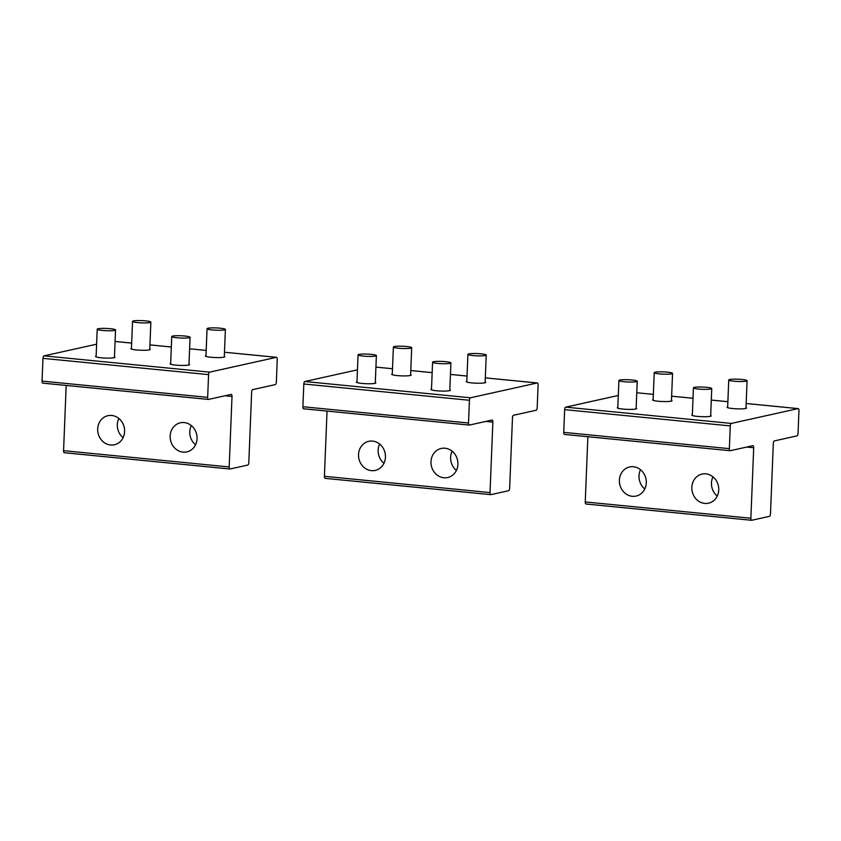<?xml version="1.0" encoding="UTF-8"?>
<svg xmlns="http://www.w3.org/2000/svg" width="841" height="841" viewBox="0 0 841 841"><rect width="100%" height="100%" fill="white"/><g stroke="black" fill="none" stroke-linecap="round" stroke-linejoin="round"><path stroke-width="1.26" d="M114.565 330.408A9.167 1.135 2.3 0 0 115.543 329.945A9.167 1.135 2.3 0 0 108.51 328.558A9.167 1.135 2.3 0 0 98.187 328.736A9.167 1.135 2.3 0 0 97.209 329.209A9.167 1.135 2.3 0 0 104.242 330.597A9.167 1.135 2.3 0 0 114.565 330.408M149.887 322.566A9.167 1.135 2.3 0 0 150.865 322.103A9.167 1.135 2.3 0 0 143.832 320.715A9.167 1.135 2.3 0 0 133.509 320.905A9.167 1.135 2.3 0 0 132.531 321.367A9.167 1.135 2.3 0 0 139.564 322.755A9.167 1.135 2.3 0 0 149.887 322.566M189.088 337.735A9.167 1.135 2.3 0 0 190.066 337.273A9.167 1.135 2.3 0 0 183.033 335.885A9.167 1.135 2.3 0 0 172.71 336.064A9.167 1.135 2.3 0 0 171.743 336.537A9.167 1.135 2.3 0 0 178.765 337.924A9.167 1.135 2.3 0 0 189.088 337.735M224.421 329.893A9.167 1.135 2.3 0 0 225.388 329.43A9.167 1.135 2.3 0 0 218.355 328.043A9.167 1.135 2.3 0 0 208.032 328.221A9.167 1.135 2.3 0 0 207.065 328.694A9.167 1.135 2.3 0 0 214.087 330.082A9.167 1.135 2.3 0 0 224.421 329.893M375.412 356.048A9.167 1.135 2.3 0 0 376.379 355.585A9.167 1.135 2.3 0 0 369.346 354.198A9.167 1.135 2.3 0 0 359.023 354.387A9.167 1.135 2.3 0 0 358.056 354.849A9.167 1.135 2.3 0 0 365.089 356.237A9.167 1.135 2.3 0 0 375.412 356.048M636.259 381.688A9.167 1.135 2.3 0 0 637.226 381.225A9.167 1.135 2.3 0 0 630.193 379.838A9.167 1.135 2.3 0 0 619.87 380.027A9.167 1.135 2.3 0 0 618.902 380.489A9.167 1.135 2.3 0 0 625.935 381.877A9.167 1.135 2.3 0 0 636.259 381.688M449.935 363.375A9.167 1.135 2.3 0 0 450.913 362.913A9.167 1.135 2.3 0 0 443.88 361.525A9.167 1.135 2.3 0 0 433.557 361.714A9.167 1.135 2.3 0 0 432.579 362.177A9.167 1.135 2.3 0 0 439.612 363.564A9.167 1.135 2.3 0 0 449.935 363.375M710.782 389.015A9.167 1.135 2.3 0 0 711.749 388.553A9.167 1.135 2.3 0 0 704.726 387.165A9.167 1.135 2.3 0 0 694.393 387.354A9.167 1.135 2.3 0 0 693.426 387.817A9.167 1.135 2.3 0 0 700.458 389.204A9.167 1.135 2.3 0 0 710.782 389.015M410.734 348.206A9.167 1.135 2.3 0 0 411.701 347.743A9.167 1.135 2.3 0 0 404.679 346.355A9.167 1.135 2.3 0 0 394.345 346.545A9.167 1.135 2.3 0 0 393.378 347.007A9.167 1.135 2.3 0 0 400.411 348.395A9.167 1.135 2.3 0 0 410.734 348.206M671.581 373.846A9.167 1.135 2.3 0 0 672.548 373.383A9.167 1.135 2.3 0 0 665.515 371.995A9.167 1.135 2.3 0 0 655.192 372.185A9.167 1.135 2.3 0 0 654.224 372.647A9.167 1.135 2.3 0 0 661.257 374.035A9.167 1.135 2.3 0 0 671.581 373.846M485.257 355.533A9.167 1.135 2.3 0 0 486.235 355.07A9.167 1.135 2.3 0 0 479.202 353.683A9.167 1.135 2.3 0 0 468.879 353.872A9.167 1.135 2.3 0 0 467.901 354.334A9.167 1.135 2.3 0 0 474.934 355.722A9.167 1.135 2.3 0 0 485.257 355.533M746.104 381.173A9.167 1.135 2.3 0 0 747.081 380.71A9.167 1.135 2.3 0 0 740.048 379.323A9.167 1.135 2.3 0 0 729.725 379.512A9.167 1.135 2.3 0 0 728.748 379.974A9.167 1.135 2.3 0 0 735.78 381.362A9.167 1.135 2.3 0 0 746.104 381.173M432.926 454.75A14.907 13.393 77.5 0 1 441.22 448.453A14.907 13.393 77.5 0 1 455.296 454.75A14.907 13.393 77.5 0 1 455.98 471.244A14.907 13.393 77.5 0 1 447.685 477.541A14.907 13.393 77.5 0 1 433.599 471.244A14.907 13.393 77.5 0 1 432.926 454.75M456.4 470.434A14.907 13.393 77.5 0 1 452.132 451.197M490.03 492.584L492.858 422.108A2.292 0.967 -84.4 0 0 492.101 420.048A2.292 0.967 -84.4 0 0 491.964 420.058L469.404 425.062A2.292 0.967 -84.4 0 1 469.267 425.073A2.292 0.967 -84.4 0 1 468.511 423.012L469.425 400.274A2.292 0.967 -84.4 0 1 470.497 397.782L537.22 382.97A2.292 0.967 -84.4 0 1 537.346 382.96A2.292 0.967 -84.4 0 1 538.103 385.031L537.189 407.759A2.292 0.967 -84.4 0 1 536.116 410.25L513.557 415.265A2.292 0.967 -84.4 0 0 512.484 417.756L509.646 488.222A2.292 0.967 -84.4 0 1 508.574 490.713L490.913 494.634A2.292 0.967 -84.4 0 1 490.787 494.645A2.292 0.967 -84.4 0 1 490.03 492.584L324.416 476.3A2.292 0.967 -84.4 0 0 325.173 478.361A2.292 0.967 -84.4 0 0 325.299 478.361L490.65 494.613M383.938 463.317A14.907 13.393 77.5 0 1 379.669 444.08M410.629 374.613A9.745 1.209 -177.7 0 1 411.186 375.044A9.745 1.209 -177.7 0 1 410.24 375.517A9.745 1.209 -177.7 0 1 399.286 375.748A9.745 1.209 -177.7 0 1 391.706 374.266A9.745 1.209 -177.7 0 1 392.295 373.877M485.152 381.94A9.745 1.209 -177.7 0 1 485.709 382.371A9.745 1.209 -177.7 0 1 484.773 382.844A9.745 1.209 -177.7 0 1 473.809 383.075A9.745 1.209 -177.7 0 1 466.24 381.593A9.745 1.209 -177.7 0 1 466.829 381.204M375.307 382.455A9.745 1.209 -177.7 0 1 375.864 382.886A9.745 1.209 -177.7 0 1 374.918 383.359A9.745 1.209 -177.7 0 1 363.964 383.591A9.745 1.209 -177.7 0 1 356.384 382.108A9.745 1.209 -177.7 0 1 356.973 381.719M449.83 389.782A9.745 1.209 -177.7 0 1 450.387 390.213A9.745 1.209 -177.7 0 1 449.451 390.687A9.745 1.209 -177.7 0 1 438.487 390.918A9.745 1.209 -177.7 0 1 430.918 389.436A9.745 1.209 -177.7 0 1 431.507 389.047M469.425 400.274L303.811 383.99A2.292 0.967 -84.4 0 1 304.884 381.509L357.457 369.83M303.811 383.99L302.897 406.729A2.292 0.967 -84.4 0 0 303.654 408.789A2.292 0.967 -84.4 0 0 303.78 408.779L469.141 425.041M360.474 447.633A14.907 13.393 77.5 0 1 368.768 441.325A14.907 13.393 77.5 0 1 382.844 447.633A14.907 13.393 77.5 0 1 383.517 464.116A14.907 13.393 77.5 0 1 375.223 470.424A14.907 13.393 77.5 0 1 361.146 464.116A14.907 13.393 77.5 0 1 360.474 447.633M327.033 411.091L324.416 476.3M172.079 429.11A14.907 13.393 77.5 0 1 180.373 422.802A14.907 13.393 77.5 0 1 194.46 429.11A14.907 13.393 77.5 0 1 195.133 445.604A14.907 13.393 77.5 0 1 186.839 451.901A14.907 13.393 77.5 0 1 172.762 445.604A14.907 13.393 77.5 0 1 172.079 429.11M195.554 444.794A14.907 13.393 77.5 0 1 191.285 425.557M229.183 466.944L232.011 396.468A2.292 0.967 -84.4 0 0 231.254 394.408A2.292 0.967 -84.4 0 0 231.128 394.408L208.557 399.422A2.292 0.967 -84.4 0 1 208.421 399.433A2.292 0.967 -84.4 0 1 207.664 397.362L208.579 374.634A2.292 0.967 -84.4 0 1 209.651 372.142L276.374 357.33A2.292 0.967 -84.4 0 1 276.5 357.32A2.292 0.967 -84.4 0 1 277.257 359.391L276.353 382.119A2.292 0.967 -84.4 0 1 275.28 384.61L252.71 389.625A2.292 0.967 -84.4 0 0 251.638 392.116L248.81 462.582A2.292 0.967 -84.4 0 1 247.738 465.073L230.077 468.994A2.292 0.967 -84.4 0 1 229.94 469.005A2.292 0.967 -84.4 0 1 229.183 466.944L63.569 450.66A2.292 0.967 -84.4 0 0 64.326 452.721A2.292 0.967 -84.4 0 0 64.452 452.71L229.814 468.973M123.101 437.667A14.907 13.393 77.5 0 1 118.823 418.44M149.782 348.973A9.745 1.209 -177.7 0 1 150.339 349.404A9.745 1.209 -177.7 0 1 149.404 349.877A9.745 1.209 -177.7 0 1 138.439 350.108A9.745 1.209 -177.7 0 1 130.87 348.626A9.745 1.209 -177.7 0 1 131.459 348.237M224.305 356.3A9.745 1.209 -177.7 0 1 224.862 356.731A9.745 1.209 -177.7 0 1 223.927 357.204A9.745 1.209 -177.7 0 1 212.973 357.425A9.745 1.209 -177.7 0 1 205.393 355.943A9.745 1.209 -177.7 0 1 205.982 355.564M114.46 356.815A9.745 1.209 -177.7 0 1 115.017 357.246A9.745 1.209 -177.7 0 1 114.082 357.719A9.745 1.209 -177.7 0 1 103.117 357.951A9.745 1.209 -177.7 0 1 95.538 356.458A9.745 1.209 -177.7 0 1 96.126 356.079M188.983 364.142A9.745 1.209 -177.7 0 1 189.54 364.574A9.745 1.209 -177.7 0 1 188.605 365.047A9.745 1.209 -177.7 0 1 177.64 365.267A9.745 1.209 -177.7 0 1 170.071 363.785A9.745 1.209 -177.7 0 1 170.66 363.407M208.579 374.634L42.965 358.35A2.292 0.967 -84.4 0 1 44.037 355.859L96.61 344.19M42.965 358.35L42.05 381.089A2.292 0.967 -84.4 0 0 42.807 383.149A2.292 0.967 -84.4 0 0 42.944 383.139L208.295 399.401M99.627 421.982A14.907 13.393 77.5 0 1 107.921 415.685A14.907 13.393 77.5 0 1 121.998 421.993A14.907 13.393 77.5 0 1 122.67 438.476A14.907 13.393 77.5 0 1 114.376 444.784A14.907 13.393 77.5 0 1 100.3 438.476A14.907 13.393 77.5 0 1 99.627 421.982M66.187 385.451L63.569 450.66M693.772 480.39A14.907 13.393 77.5 0 1 702.067 474.093A14.907 13.393 77.5 0 1 716.143 480.39A14.907 13.393 77.5 0 1 716.816 496.884A14.907 13.393 77.5 0 1 708.521 503.191A14.907 13.393 77.5 0 1 694.445 496.884A14.907 13.393 77.5 0 1 693.772 480.39M717.247 496.074A14.907 13.393 77.5 0 1 712.968 476.847M750.866 518.224L753.704 447.748A2.292 0.967 -84.4 0 0 752.947 445.688A2.292 0.967 -84.4 0 0 752.811 445.698L730.24 450.702A2.292 0.967 -84.4 0 1 730.114 450.713A2.292 0.967 -84.4 0 1 729.357 448.652L730.261 425.914A2.292 0.967 -84.4 0 1 731.344 423.422L798.056 408.61A2.292 0.967 -84.4 0 1 798.193 408.61A2.292 0.967 -84.4 0 1 798.95 410.671L798.035 433.399A2.292 0.967 -84.4 0 1 796.963 435.89L774.393 440.905A2.292 0.967 -84.4 0 0 773.321 443.396L770.493 513.872A2.292 0.967 -84.4 0 1 769.42 516.363L751.759 520.285A2.292 0.967 -84.4 0 1 751.623 520.285A2.292 0.967 -84.4 0 1 750.866 518.224L585.252 501.94A2.292 0.967 -84.4 0 0 586.009 504.011A2.292 0.967 -84.4 0 0 586.145 504.001L751.497 520.253M644.784 488.957A14.907 13.393 77.5 0 1 640.516 469.72M671.465 400.253A9.745 1.209 -177.7 0 1 672.022 400.684A9.745 1.209 -177.7 0 1 671.086 401.157A9.745 1.209 -177.7 0 1 660.132 401.388A9.745 1.209 -177.7 0 1 652.553 399.906A9.745 1.209 -177.7 0 1 653.142 399.517M745.999 407.58A9.745 1.209 -177.7 0 1 746.556 408.011A9.745 1.209 -177.7 0 1 745.62 408.484A9.745 1.209 -177.7 0 1 734.656 408.715A9.745 1.209 -177.7 0 1 727.076 407.233A9.745 1.209 -177.7 0 1 727.665 406.844M636.143 408.095A9.745 1.209 -177.7 0 1 636.7 408.526A9.745 1.209 -177.7 0 1 635.764 408.999A9.745 1.209 -177.7 0 1 624.81 409.231A9.745 1.209 -177.7 0 1 617.231 407.748A9.745 1.209 -177.7 0 1 617.82 407.359M710.677 415.422A9.745 1.209 -177.7 0 1 711.234 415.853A9.745 1.209 -177.7 0 1 710.288 416.327A9.745 1.209 -177.7 0 1 699.334 416.558A9.745 1.209 -177.7 0 1 691.754 415.076A9.745 1.209 -177.7 0 1 692.343 414.687M730.261 425.914L564.647 409.641A2.292 0.967 -84.4 0 1 565.72 407.149L618.293 395.47M564.647 409.641L563.743 432.369A2.292 0.967 -84.4 0 0 564.5 434.429A2.292 0.967 -84.4 0 0 564.626 434.429L729.977 450.681M621.31 473.273A14.907 13.393 77.5 0 1 629.604 466.965A14.907 13.393 77.5 0 1 643.691 473.273A14.907 13.393 77.5 0 1 644.364 489.756A14.907 13.393 77.5 0 1 636.069 496.064A14.907 13.393 77.5 0 1 621.993 489.756A14.907 13.393 77.5 0 1 621.31 473.273M587.87 436.731L585.252 501.94M492.858 422.108L485.825 421.415M470.497 397.782L304.884 381.509M468.511 423.012L302.897 406.729M537.22 382.97L485.32 377.872L537.346 382.96M467.028 376.074L450.45 374.445M432.158 372.647L410.786 370.545M392.505 368.747L375.916 367.118L392.505 368.726M232.011 396.468L224.978 395.775M209.651 372.142L44.037 355.859M207.664 397.362L42.05 381.089M276.374 357.33L224.473 352.232L276.5 357.32M206.192 350.434L189.603 348.805L206.192 350.413M171.322 347.007L149.95 344.905M131.659 343.107L115.07 341.478M753.704 447.748L746.671 447.065M731.344 423.422L565.72 407.149M729.357 448.652L563.743 432.369M798.056 408.61L746.156 403.512M727.875 401.714L711.286 400.085M693.005 398.287L671.633 396.185L693.005 398.266M653.352 394.387L636.763 392.758L653.352 394.366M114.429 357.625L115.543 329.945M96.095 356.889L97.209 329.209M149.751 349.782L150.865 322.103M131.417 349.047L132.531 321.367M188.952 364.952L190.066 337.273M170.628 364.216L171.743 336.537M224.274 357.11L225.388 329.43M205.95 356.374L207.065 328.694M375.275 383.275L376.379 355.585M356.941 382.539L358.056 354.849M636.111 408.915L637.226 381.225M617.788 408.179L618.902 380.489M449.798 390.602L450.913 362.913M431.465 389.867L432.579 362.177M710.645 416.242L711.749 388.553M692.311 415.507L693.426 387.817M410.597 375.433L411.701 347.743M392.263 374.697L393.378 347.007M671.433 401.073L672.548 373.383M653.11 400.337L654.224 372.647M485.12 382.76L486.235 355.07M466.797 382.024L467.901 354.334M745.967 408.4L747.081 380.71M727.633 407.664L728.748 379.974M469.267 425.073L303.654 408.789M490.787 494.645L325.173 478.361M467.028 376.053L450.45 374.424M432.158 372.626L410.786 370.524M208.421 399.433L42.807 383.149M229.94 469.005L64.326 452.721M171.322 346.986L149.95 344.884M131.659 343.086L115.08 341.457M730.114 450.713L564.5 434.429M751.623 520.285L586.009 504.011M798.193 408.61L746.156 403.491M727.875 401.693L711.286 400.064"/></g></svg>
